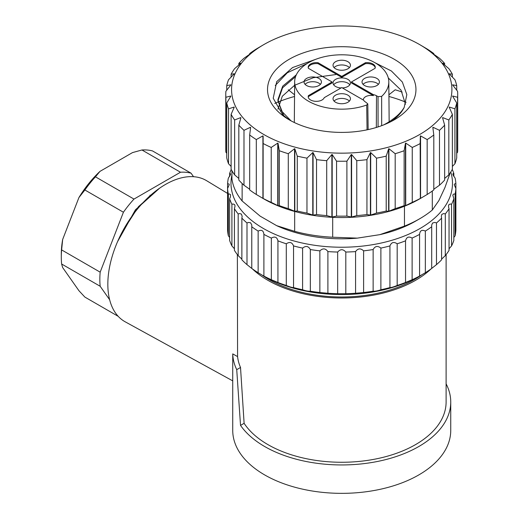 <?xml version="1.0" encoding="UTF-8"?>
<svg xmlns="http://www.w3.org/2000/svg" width="519" height="519" viewBox="0 0 519 519"><rect width="100%" height="100%" fill="white"/><g stroke="black" fill="none" stroke-linecap="round" stroke-linejoin="round"><path stroke-width="0.78" d="M232.733 364.721L232.733 430.42A109.009 62.935 0 0 0 264.658 474.917A109.009 62.935 0 0 0 383.45 488.561A109.009 62.935 0 0 0 450.745 430.42L450.745 402.011A109.009 62.935 0 0 0 446.106 383.852M446.106 254.595L446.106 402.011A104.371 60.256 180 0 1 381.679 457.68A104.371 60.256 180 0 1 267.94 444.621A104.371 60.256 180 0 1 244.112 423.316L240.518 367.471A104.371 60.256 180 0 1 237.579 356.585L237.371 254.595M252.396 268.887A104.371 60.256 0 0 0 267.94 280.344A104.371 60.256 0 0 0 431.075 268.887M421.603 274.947A102.626 59.25 180 0 1 261.868 274.947M232.733 369.106L232.746 353.893A109.009 62.935 0 0 0 236.729 369.664L240.524 425.385A109.009 62.935 0 0 0 264.658 446.515A109.009 62.935 0 0 0 383.45 460.158A109.009 62.935 0 0 0 450.745 402.011M240.524 425.385L244.112 423.316M236.729 369.664L240.518 367.471M232.733 380.875L125.215 321.825A81.464 47.034 -60 0 1 107.835 284.25A81.464 47.034 -60 0 1 143.724 201.923A81.464 47.034 -60 0 1 206.672 180.735L227.582 193.418M232.746 353.893L237.579 356.585M118.183 316.318L84.876 297.089L78.92 290.692L62.663 267.564L61.625 264.009L100.167 286.261A81.178 46.866 -60 0 1 100.167 272.164L123.418 212.239A81.178 46.866 -60 0 1 133.986 199.082L180.489 172.237A81.178 46.866 -60 0 1 191.063 173.184L193.535 176.707M62.663 239.473A77.694 44.861 120 0 0 61.3 254.304L61.3 257.145A81.178 46.866 -60 0 1 61.625 249.911L62.663 239.473L78.92 197.577A77.694 44.861 120 0 1 99.985 171.374L132.494 152.605L141.947 149.985L180.489 172.237M122.173 232.064L138.482 206.633L159.294 188.403M109.645 299.742L100.167 286.261M191.063 173.184L152.521 150.932A81.178 46.866 -60 0 0 141.947 149.985M78.92 197.577L84.876 189.986L123.418 212.239M100.167 272.164L61.625 249.911M99.985 171.374L95.451 176.836L133.986 199.082M159.612 188.183L135.453 209.78L117.566 241.64M84.876 189.986A81.178 46.866 -60 0 1 95.451 176.836M61.625 264.009A81.178 46.866 -60 0 1 61.3 257.145M342.371 87.932A8.7 5.021 0 0 0 350.435 82.923A8.7 5.021 0 0 0 341.736 77.902A8.7 5.021 0 0 0 333.036 82.923A8.7 5.021 0 0 0 335.585 86.478A8.7 5.021 0 0 0 341.1 87.932M368.146 129.594L367.796 103.865L365.59 102.055A7.72 4.457 180 0 1 363.689 100.238L341.736 87.568L324.245 97.663A8.116 4.684 180 0 1 315.435 101.315A8.116 4.684 180 0 1 308.202 96.657A8.116 4.684 180 0 1 308.39 95.645L332.063 81.976L308.39 68.313A8.116 4.684 180 0 1 308.202 67.301A8.116 4.684 180 0 1 318.063 62.728L341.736 76.39L365.408 62.728A8.116 4.684 180 0 1 375.276 67.301A8.116 4.684 180 0 1 375.081 68.313L351.415 81.976L351.415 82.923L373.375 95.606A7.714 4.45 0 0 0 363.339 99.875A7.714 4.45 0 0 0 363.345 100.044M375.231 67.775A8.116 4.684 0 0 0 365.408 63.675L341.736 77.337L318.063 63.675A8.116 4.684 0 0 0 308.241 67.775M332.063 81.976L332.063 82.923L308.39 96.592A8.116 4.684 0 0 0 308.241 97.131M373.375 95.606L373.362 94.653A7.72 4.457 180 0 1 376.509 95.755L378.033 96.631L378.079 126.915M351.415 81.976L373.362 94.653M341.736 103.735A8.7 5.021 180 0 1 333.036 98.714A8.7 5.021 180 0 1 341.736 93.692A8.7 5.021 180 0 1 350.435 98.714A8.7 5.021 180 0 1 341.736 103.735M312.743 86.997A8.7 5.021 180 0 1 304.05 81.976A8.7 5.021 180 0 1 312.743 76.955A8.7 5.021 180 0 1 321.443 81.976A8.7 5.021 180 0 1 312.743 86.997M370.728 86.997A8.7 5.021 180 0 1 362.028 81.976A8.7 5.021 180 0 1 370.728 76.955A8.7 5.021 180 0 1 379.421 81.976A8.7 5.021 180 0 1 370.728 86.997M341.736 70.26A8.7 5.021 180 0 1 333.036 65.238A8.7 5.021 180 0 1 341.736 60.217A8.7 5.021 180 0 1 350.435 65.238A8.7 5.021 180 0 1 341.736 70.26M367.796 103.878L366.712 105.02A47.073 27.176 180 0 1 318.828 105.72A47.073 27.176 180 0 1 294.662 81.846A47.073 27.176 180 0 1 341.736 54.8A47.073 27.176 180 0 1 388.809 81.846A47.073 27.176 180 0 1 381.64 96.398L378.033 96.638M367.056 129.834L366.706 105.02M381.64 96.398L381.679 125.669M305.075 84.344A8.7 5.021 180 0 1 312.743 81.691A8.7 5.021 180 0 1 320.418 84.344M334.067 101.082A8.7 5.021 180 0 1 341.736 98.428A8.7 5.021 180 0 1 349.404 101.082M334.067 67.606A8.7 5.021 180 0 1 341.736 64.953A8.7 5.021 180 0 1 349.404 67.606M363.06 84.344A8.7 5.021 180 0 1 370.728 81.691A8.7 5.021 180 0 1 378.396 84.344M341.736 77.337L341.736 76.39M365.408 63.675L365.408 62.728M318.063 63.675L318.063 62.728M308.39 96.592L308.39 95.645M333.678 84.818A8.7 5.021 180 0 1 341.736 81.691A8.7 5.021 180 0 1 349.793 84.818M335.864 74.548L313.288 77.707L294.61 85.291L282.291 96.249L277.957 109.25M405.475 104.248L401.044 90.15L388.296 77.98M296.31 74.846L282.706 86.167L277.963 99.512L281.324 110.8L291.023 120.836M283.692 115.49L277.957 100.9L282.563 87.789L295.577 76.65M390.716 121.744A64.94 37.491 0 0 0 404.217 107.349C401.7 111.643 397.943 115.555 392.941 119.085A63.779 36.823 180 0 1 383.359 125.027M404.217 107.349L406.825 94.581L402.342 82.028L391.384 70.98L374.854 62.663M317.596 58.647L292.58 67.548L276.718 81.639L273.221 98.24L282.31 114.232A69.578 40.171 0 0 0 290.951 120.797M307.157 63.539L287.344 72.751L275.258 85.499M289.258 119.85L289.258 119.85A74.217 42.85 180 0 1 281.149 64.81A74.217 42.85 180 0 1 373.745 50.894A74.217 42.85 180 0 1 413.143 101.237A74.217 42.85 180 0 1 394.219 119.85A74.217 42.85 180 0 1 289.258 119.85M225.771 94.289A115.964 66.951 0 0 0 225.888 97.267L225.888 152.184A115.964 66.951 0 0 1 225.771 149.206L225.771 94.289A115.964 66.951 0 0 1 225.888 91.305L230.819 84.986A111.326 64.272 180 0 1 230.845 84.811L226.751 85.609A115.964 66.951 0 0 1 228.542 79.738L234.166 73.951A111.326 64.272 180 0 1 234.244 73.782L231.111 74.211A115.964 66.951 0 0 1 234.64 68.612L240.777 63.415A111.326 64.272 180 0 1 240.907 63.26L238.824 63.428A115.964 66.951 0 0 1 243.988 58.264L250.456 53.704A111.326 64.272 180 0 1 250.632 53.561L249.671 53.58A115.964 66.951 0 0 1 256.308 49.013L262.912 45.114A111.326 64.272 180 0 1 263.016 45.056L263.834 44.582A110.164 63.603 0 0 0 263.834 44.582A110.164 63.603 0 0 0 263.84 134.531A110.164 63.603 0 0 0 419.637 134.531A110.164 63.603 0 0 0 419.637 44.582A110.164 63.603 0 0 0 263.84 44.582L263.016 45.056A111.326 64.272 180 0 1 263.127 44.991M412.248 147.441L405.715 143.101A111.326 64.272 180 0 1 405.469 143.199L404.132 150.724L404.132 205.641L405.469 205.693A111.326 64.272 0 0 0 405.715 205.589L412.248 202.358L412.248 147.441A115.964 66.951 0 0 0 420.156 143.607L420.351 198.505A111.326 64.272 0 0 0 420.455 198.44A111.326 64.272 0 0 0 420.565 198.381L427.163 194.482L427.163 139.566L420.565 135.887A111.326 64.272 180 0 1 420.351 136.01L420.156 143.607M427.163 139.566A115.964 66.951 0 0 0 433.8 134.998L433.8 189.915A115.964 66.951 0 0 1 427.163 194.482M433.8 189.24L439.483 185.231L439.483 130.314L433.015 127.291A111.326 64.272 180 0 1 432.84 127.44L433.8 134.998M439.483 130.314A115.964 66.951 0 0 0 444.647 125.15L444.647 180.067A115.964 66.951 0 0 1 439.483 185.231M444.647 178.445L448.831 174.884L448.831 119.967L442.694 117.586A111.326 64.272 180 0 1 442.564 117.742L444.647 125.15M448.831 119.967A115.964 66.951 0 0 0 452.367 114.362L452.367 169.278A115.964 66.951 0 0 1 448.831 174.884M452.367 166.417L454.929 163.757L454.929 108.841L449.305 107.05A111.326 64.272 180 0 1 449.227 107.219L452.367 114.362M454.929 108.841A115.964 66.951 0 0 0 456.72 102.97L456.72 157.886A115.964 66.951 0 0 1 454.929 163.757M456.72 153.306L457.583 152.184L457.583 97.267L452.652 96.015A111.326 64.272 180 0 1 452.626 96.19L456.72 102.97M457.583 97.267A115.964 66.951 0 0 0 457.7 94.289A115.964 66.951 0 0 0 457.583 91.305L452.652 84.986A111.326 64.272 180 0 0 452.626 84.811L456.72 85.609A115.964 66.951 0 0 0 454.929 79.738L449.305 73.951A111.326 64.272 180 0 0 449.227 73.782L452.367 74.211A115.964 66.951 0 0 0 448.831 68.612L442.694 63.415A111.326 64.272 180 0 0 442.564 63.26L444.647 63.428A115.964 66.951 0 0 0 439.483 58.264L433.015 53.704A111.326 64.272 180 0 0 432.84 53.561L433.8 53.58A115.964 66.951 0 0 0 427.163 49.013L420.565 45.114A111.326 64.272 180 0 0 420.455 45.056A111.326 64.272 180 0 0 420.351 44.991M226.751 102.97A115.964 66.951 0 0 0 228.542 108.841L228.542 163.757A115.964 66.951 0 0 1 226.751 157.886L226.751 102.97L230.845 96.19A111.326 64.272 180 0 1 230.819 96.015L225.888 97.267M231.111 114.362A115.964 66.951 0 0 0 234.64 119.967L234.64 174.884A115.964 66.951 0 0 1 231.111 169.278L231.111 114.362L234.244 107.219A111.326 64.272 180 0 1 234.166 107.05L228.542 108.841M238.824 125.15A115.964 66.951 0 0 0 243.988 130.314L243.988 185.231A115.964 66.951 0 0 1 238.824 180.067L238.824 125.15L240.907 117.742A111.326 64.272 180 0 1 240.777 117.586L234.64 119.967M249.671 134.998A115.964 66.951 0 0 0 256.308 139.566L256.308 194.482A115.964 66.951 0 0 1 249.671 189.915L249.671 134.998L250.632 127.44A111.326 64.272 180 0 1 250.456 127.291L243.988 130.314M256.308 194.482L262.912 198.381A111.326 64.272 0 0 0 263.016 198.44A111.326 64.272 0 0 0 263.127 198.505L263.127 136.01A111.326 64.272 180 0 1 262.912 135.887L256.308 139.566M263.315 143.607A115.964 66.951 0 0 0 271.223 147.441L271.223 202.358L277.756 205.589A111.326 64.272 0 0 0 278.009 205.693L279.339 205.641L279.339 150.724L278.009 143.199A111.326 64.272 180 0 1 277.756 143.101L271.223 147.441M279.339 150.724A115.964 66.951 0 0 0 288.285 153.702L288.285 208.619L294.552 211.207A111.326 64.272 0 0 0 294.824 211.278L297.264 211.038L297.264 156.122L294.824 148.791A111.326 64.272 180 0 1 294.552 148.713L288.285 153.702M297.264 156.122A115.964 66.951 0 0 0 306.963 158.159L306.963 213.075L312.775 215.054A111.326 64.272 0 0 0 313.067 215.1L316.532 214.555L316.532 159.638L313.067 152.605A111.326 64.272 180 0 1 312.775 152.56L306.963 158.159M316.532 159.638A115.964 66.951 0 0 0 326.704 160.676L326.704 215.593L331.881 217.013A111.326 64.272 0 0 0 332.186 217.026L336.572 216.092L336.572 161.175L332.186 154.539A111.326 64.272 180 0 1 331.881 154.519L326.704 160.676M336.572 161.175A115.964 66.951 0 0 0 346.9 161.175L346.9 216.092L351.285 217.026A111.326 64.272 0 0 0 351.59 217.013L356.767 215.593L356.767 160.676L351.59 154.519A111.326 64.272 180 0 1 351.285 154.539L346.9 161.175M356.767 160.676A115.964 66.951 0 0 0 366.939 159.638L366.939 214.555L370.404 215.1A111.326 64.272 0 0 0 370.696 215.054L376.509 213.075L376.509 158.159L370.696 152.56A111.326 64.272 180 0 1 370.404 152.605L366.939 159.638M376.509 158.159A115.964 66.951 0 0 0 386.214 156.122L386.214 211.038L388.647 211.278A111.326 64.272 0 0 0 388.919 211.207L395.186 208.619L395.186 153.702L388.919 148.713A111.326 64.272 180 0 1 388.647 148.791L386.214 156.122M395.186 153.702A115.964 66.951 0 0 0 404.132 150.724M412.248 202.358A115.964 66.951 0 0 0 420.156 198.524M420.351 136.01L420.351 198.505M420.565 135.887L420.565 198.381M433.015 127.291L433.015 128.796M442.694 117.586L442.694 118.196M449.305 107.05L449.305 107.394M457.583 152.184A115.964 66.951 0 0 0 457.7 149.206L457.7 94.289M456.72 90.189L456.72 85.609M452.367 77.078L452.367 74.211M444.647 65.05L444.647 63.428M433.8 54.248L433.8 53.58M402.193 92.071A115.964 66.951 0 0 0 395.186 89.793L388.919 94.776M294.552 94.776L288.285 89.793M249.671 53.58L249.671 54.248M238.824 63.428L238.824 65.05M231.111 74.211L231.111 77.078M226.751 85.609L226.751 90.189M225.888 152.184L226.751 153.306M228.542 163.757L231.111 166.417M234.166 107.05L234.166 107.394M234.64 174.884L238.824 178.445M240.777 117.586L240.777 118.196M243.988 185.231L249.671 189.24M250.456 127.291L250.456 128.796M262.912 135.887L262.912 198.381M263.127 136.01L263.127 198.505M263.315 198.524A115.964 66.951 0 0 0 271.223 202.358M277.756 143.101L277.756 205.589M278.009 143.199L278.009 205.693M279.339 205.641A115.964 66.951 0 0 0 288.285 208.619M294.552 148.713L294.552 211.207M294.824 148.791L294.824 211.278M297.264 211.038A115.964 66.951 0 0 0 306.963 213.075M312.775 152.56L312.775 215.054M313.067 152.605L313.067 215.1M316.532 214.555A115.964 66.951 0 0 0 326.704 215.593M331.881 154.519L331.881 217.013M332.186 154.539L332.186 217.026M336.572 216.092A115.964 66.951 0 0 0 346.9 216.092M351.285 154.539L351.285 217.026M351.59 154.519L351.59 217.013M356.767 215.593A115.964 66.951 0 0 0 366.939 214.555M370.404 152.605L370.404 215.1M370.696 152.56L370.696 215.054M376.509 213.075A115.964 66.951 0 0 0 386.214 211.038M388.647 148.791L388.647 211.278M388.919 148.713L388.919 211.207M395.186 208.619A115.964 66.951 0 0 0 404.132 205.641M405.469 143.199L405.469 205.693M405.715 143.101L405.715 205.589M263.016 198.44L263.834 198.913A110.164 63.603 0 0 0 294.669 211.447A110.164 63.603 0 0 0 332.692 217.331A110.164 63.603 0 0 0 404.463 206.225A110.164 63.603 0 0 0 419.637 198.913L420.455 198.44M406.143 102.334A110.164 63.603 0 0 0 388.932 96.469M294.539 96.469A110.164 63.603 0 0 0 279.008 101.653A110.164 63.603 0 0 0 274.72 103.456M231.941 170.751L231.941 179.042A110.164 63.603 0 0 0 242.133 200.996L242.133 183.492M242.133 200.996L260.142 216.131L276.659 225.661L294.669 231.331A110.164 63.603 0 0 0 332.692 237.215L332.692 217.331M294.669 231.331L294.669 211.447M419.637 218.797L415.537 221.165A104.371 60.256 180 0 1 379.856 234.653L404.463 226.109A110.164 63.603 0 0 0 419.637 218.797A110.164 63.603 0 0 0 432.301 210.039L432.301 191.024M404.463 226.109L404.463 206.225M276.659 225.661A104.371 60.256 0 0 0 357.299 238.137L332.692 237.215M379.856 234.653L357.299 238.137M432.301 210.039L438.892 200.568L444.939 187.541L450.135 172.989M231.941 174.929A110.748 63.941 0 0 0 266.266 230.086A110.748 63.941 0 0 0 394.732 239.434A110.748 63.941 0 0 0 450.752 172.036M452.257 169.473A114.225 65.945 180 0 1 453.846 173.502L453.068 173.528L452.886 174.715L455.118 178.14A114.225 65.945 180 0 1 455.89 183.784L454.884 183.726L454.222 184.712L455.89 188.481A114.225 65.945 180 0 1 455.118 194.119L453.911 193.963L452.802 195.034L453.846 198.764A114.225 65.945 180 0 1 451.556 204.265L450.174 203.986L448.637 204.94L448.539 207.081L449.045 208.729A114.225 65.945 180 0 1 445.296 213.958L443.771 213.549L441.838 214.347L441.332 216.254L441.598 218.142A114.225 65.945 180 0 1 436.479 222.969L434.851 222.417L432.58 223.021L431.672 225.077L431.698 226.771A114.225 65.945 180 0 1 425.333 231.072C421.895 229.463 419.975 230.572 419.579 234.393A114.225 65.945 180 0 1 412.125 238.072C408.667 236.145 406.474 237.066 405.54 240.829A114.225 65.945 180 0 1 397.184 243.787C393.798 241.556 391.378 242.263 389.938 245.922A114.225 65.945 180 0 1 380.881 248.088C377.644 245.552 375.062 246.032 373.142 249.535A114.225 65.945 180 0 1 363.611 250.859C360.601 248.043 357.922 248.283 355.573 251.592A114.225 65.945 180 0 1 345.803 252.039C343.098 248.958 340.386 248.958 337.668 252.039A114.225 65.945 180 0 1 327.898 251.592C325.562 248.283 322.883 248.043 319.86 250.859A114.225 65.945 180 0 1 310.33 249.535C308.422 246.038 305.84 245.552 302.59 248.088A114.225 65.945 180 0 1 293.54 245.922C292.106 242.269 289.686 241.556 286.287 243.787A114.225 65.945 180 0 1 277.931 240.829C277.01 237.073 274.817 236.151 271.346 238.072A114.225 65.945 180 0 1 263.899 234.393C263.503 230.579 261.589 229.469 258.144 231.072A114.225 65.945 180 0 1 251.773 226.771L251.78 224.928L250.567 222.761L248.484 222.443L246.992 222.969A114.225 65.945 180 0 1 241.873 218.142L242.146 216.254L241.38 214.062L239.583 213.562L238.182 213.958A114.225 65.945 180 0 1 234.426 208.729L235.042 206.056L234.666 204.635L233.193 203.986L231.915 204.265A114.225 65.945 180 0 1 229.625 198.764L230.404 197.032L230.585 194.716L229.476 193.957L228.354 194.119A114.225 65.945 180 0 1 227.582 188.481L229.249 184.712L229.022 183.979L227.582 183.784A114.225 65.945 180 0 1 228.354 178.14L230.676 174.397L230.352 173.508L229.625 173.502A114.225 65.945 180 0 1 231.215 169.473M405.54 240.829L405.54 282.492L412.125 279.728L412.125 238.072M412.125 279.728A114.225 65.945 0 0 0 419.579 276.056L425.333 272.735L425.333 231.072M419.579 234.393L419.579 276.056M431.698 226.771L431.698 268.433L436.479 264.632L436.479 222.969M425.333 272.735A114.225 65.945 0 0 0 431.698 268.433M441.598 218.142L441.598 259.805A114.225 65.945 0 0 1 436.479 264.632M441.598 259.137L445.296 255.62L445.296 213.958M449.045 208.729L449.045 250.392A114.225 65.945 0 0 1 445.296 255.62M449.045 248.763L451.556 245.928L451.556 204.265M453.846 198.764L453.846 240.42A114.225 65.945 0 0 1 451.556 245.928M453.846 237.423L455.118 235.782L455.118 194.119M455.89 183.784L455.89 230.144A114.225 65.945 0 0 1 455.118 235.782M453.846 176.499L453.846 173.502M229.625 173.502L229.625 176.499M227.582 183.784L227.582 230.144A114.225 65.945 0 0 0 228.354 235.782L229.625 237.423M228.354 194.119L228.354 235.782M231.915 204.265L231.915 245.928A114.225 65.945 0 0 1 229.625 240.42L229.625 198.764M238.182 213.958L238.182 255.62A114.225 65.945 0 0 1 234.426 250.392L234.426 208.729M231.915 245.928L234.426 248.763M246.992 222.969L246.992 264.632A114.225 65.945 0 0 1 241.873 259.805L241.873 218.142M238.182 255.62L241.873 259.137M246.992 264.632L251.773 268.433L251.773 226.771M258.144 231.072L258.144 272.735L262.387 275.245L263.899 276.056L263.899 234.393M251.773 268.433A114.225 65.945 0 0 0 258.144 272.735M271.346 238.072L271.346 279.728L277.931 282.492L277.931 240.829M263.899 276.056A114.225 65.945 0 0 0 271.346 279.728M286.287 243.787L286.287 285.45C289.68 286.884 292.093 287.597 293.54 287.584L293.54 245.922M277.931 282.492A114.225 65.945 0 0 0 286.287 285.45M302.59 248.088L302.59 289.745C305.834 290.88 308.409 291.367 310.33 291.198L310.33 249.535M293.54 287.584A114.225 65.945 0 0 0 302.59 289.745M319.86 250.859L319.86 292.521L327.898 293.254L327.898 251.592M310.33 291.198A114.225 65.945 0 0 0 319.86 292.521M337.668 252.039L337.668 293.696L345.803 293.696L345.803 252.039M327.898 293.254A114.225 65.945 0 0 0 337.668 293.696M355.573 251.592L355.573 293.254L363.611 292.521L363.611 250.859M345.803 293.696A114.225 65.945 0 0 0 355.573 293.254M373.142 249.535L373.142 291.198C375.049 291.367 377.631 290.88 380.881 289.745L380.881 248.088M363.611 292.521A114.225 65.945 0 0 0 373.142 291.198M389.938 245.922L389.938 287.584C391.365 287.597 393.785 286.884 397.184 285.45L397.184 243.787M380.881 289.745A114.225 65.945 0 0 0 389.938 287.584M397.184 285.45A114.225 65.945 0 0 0 405.54 282.492M421.279 275.135L420.046 275.842A110.748 63.941 180 0 1 263.425 275.842L262.199 275.135M376.509 95.755L376.32 127.466M150.413 195.455L149.939 195.183M294.662 81.846L294.312 122.516M388.809 81.846L389.153 121.757M277.957 100.9L277.957 99.512M419.637 44.582L420.455 45.056"/></g></svg>
